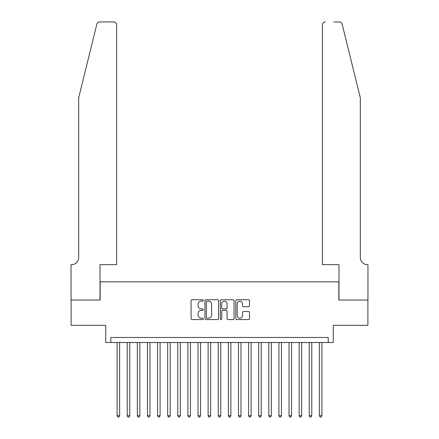<?xml version="1.0" encoding="UTF-8"?>
<svg xmlns="http://www.w3.org/2000/svg" width="439" height="439" viewBox="0 0 439 439"><rect width="100%" height="100%" fill="white"/><g stroke="black" fill="none" stroke-linecap="round" stroke-linejoin="round"><path stroke-width="0.66" d="M203.323 300.424A0.697 0.697 0 0 0 202.626 299.727L192.079 299.727A0.993 0.993 0 0 0 191.086 300.72L191.086 318.588A0.993 0.993 0 0 0 192.079 319.581L202.626 319.581A0.697 0.697 0 0 0 203.323 318.884A0.697 0.697 0 0 0 202.626 318.193L201.26 318.193A3.177 3.177 0 0 1 198.082 315.015L198.082 313.523A3.177 3.177 0 0 1 201.26 310.351L202.626 310.351A0.697 0.697 0 0 0 203.323 309.654A0.697 0.697 0 0 0 202.626 308.957L201.26 308.957A3.177 3.177 0 0 1 198.082 305.785L198.082 304.293A3.177 3.177 0 0 1 201.26 301.116L202.626 301.116A0.697 0.697 0 0 0 203.323 300.424M248.507 306.724A0.993 0.993 0 0 0 249.5 305.731L249.5 300.72A0.993 0.993 0 0 0 248.507 299.727L236.797 299.727A0.993 0.993 0 0 0 235.803 300.72L235.803 318.588A0.993 0.993 0 0 0 236.797 319.581L248.507 319.581A0.993 0.993 0 0 0 249.5 318.588L249.5 312.535A0.993 0.993 0 0 0 248.507 311.542L243.497 311.542A0.993 0.993 0 0 0 242.504 312.535L242.504 315.537A2.656 2.656 0 0 1 239.848 318.193A2.656 2.656 0 0 1 237.192 315.537L237.192 303.772A2.656 2.656 0 0 1 239.848 301.116A2.656 2.656 0 0 1 242.504 303.772L242.504 305.731A0.993 0.993 0 0 0 243.497 306.724L248.507 306.724M328.213 342.519L333.267 342.519L333.267 325.326L367.904 325.326L367.904 300.046L338.831 300.046L338.831 281.843L100.169 281.843L100.169 300.046L71.096 300.046L71.096 325.326L105.733 325.326L105.733 342.519L328.213 342.519L328.213 337.465L110.787 337.465L110.787 342.519M218.633 300.72A0.993 0.993 0 0 0 217.64 299.727L205.924 299.727A0.993 0.993 0 0 0 204.931 300.72L204.931 318.588A0.993 0.993 0 0 0 205.924 319.581L217.64 319.581A0.993 0.993 0 0 0 218.633 318.588L218.633 300.72M221.36 299.727L233.076 299.727A0.993 0.993 0 0 1 234.069 300.72L234.069 318.588A0.993 0.993 0 0 1 233.076 319.581L228.06 319.581A0.993 0.993 0 0 1 227.067 318.588L227.067 311.339A0.993 0.993 0 0 0 226.074 310.351L222.749 310.351A0.993 0.993 0 0 0 221.761 311.339L221.761 318.884A0.697 0.697 0 0 1 221.064 319.581A0.697 0.697 0 0 1 220.367 318.884L220.367 300.72A0.993 0.993 0 0 1 221.36 299.727M207.016 301.116A0.697 0.697 0 0 0 206.325 301.812L206.325 317.496A0.697 0.697 0 0 0 207.016 318.193L208.459 318.193A3.177 3.177 0 0 0 211.631 315.015L211.631 304.293A3.177 3.177 0 0 0 208.459 301.116L207.016 301.116M227.067 303.821A2.656 2.656 0 0 0 224.411 301.165A2.656 2.656 0 0 0 221.761 303.821L221.761 307.964A0.993 0.993 0 0 0 222.749 308.957L226.074 308.957A0.993 0.993 0 0 0 227.067 307.964L227.067 303.821M117.109 342.519L117.109 415.733L119.638 415.733L119.638 342.519M119.638 415.733L118.881 417.05L117.866 417.05L117.109 415.733M96.821 24.255C97.595 22.592 97.595 22.592 96.821 24.255L78.68 97.793L78.68 257.572A7.079 7.079 0 0 1 71.601 264.651L71.047 264.651L71.047 300.046L100.021 300.046L100.021 264.651L116.604 264.651L116.604 24.985A3.035 3.035 0 0 0 113.569 21.95L99.768 21.95A3.035 3.035 0 0 0 96.821 24.255M105.179 21.95L113.569 21.95C115.402 22.142 116.412 23.152 116.604 24.985L116.604 264.651M78.68 257.572A7.079 7.079 0 0 1 71.601 264.651M354.756 75.245L342.179 24.255C341.405 22.592 341.405 22.592 342.179 24.255C341.405 22.592 341.405 22.592 342.179 24.255L360.32 97.793L360.32 257.572A7.079 7.079 0 0 0 367.399 264.651L367.953 264.651L367.953 300.046L338.979 300.046L338.979 264.651L322.396 264.651L322.396 24.985L322.396 264.651M333.821 21.95L339.232 21.95A3.035 3.035 0 0 1 342.179 24.255M325.431 21.95A3.035 3.035 0 0 0 322.396 24.985C322.588 23.152 323.598 22.142 325.431 21.95M360.32 257.572A7.079 7.079 0 0 0 367.399 264.651M127.222 342.519L127.222 415.733L129.752 415.733L129.752 342.519M129.752 415.733L128.995 417.05L127.979 417.05L127.222 415.733M137.336 342.519L137.336 415.733L139.865 415.733L139.865 342.519M139.865 415.733L139.103 417.05L138.093 417.05L137.336 415.733M147.449 342.519L147.449 415.733L149.973 415.733L149.973 342.519M149.973 415.733L149.216 417.05L148.206 417.05L147.449 415.733M157.563 342.519L157.563 415.733L160.087 415.733L160.087 342.519M160.087 415.733L159.33 417.05L158.32 417.05L157.563 415.733M167.671 342.519L167.671 415.733L170.2 415.733L170.2 342.519M170.2 415.733L169.443 417.05L168.433 417.05L167.671 415.733M177.784 342.519L177.784 415.733L180.314 415.733L180.314 342.519M180.314 415.733L179.556 417.05L178.541 417.05L177.784 415.733M187.897 342.519L187.897 415.733L190.427 415.733L190.427 342.519M190.427 415.733L189.67 417.05L188.655 417.05L187.897 415.733M198.011 342.519L198.011 415.733L200.541 415.733L200.541 342.519M200.541 415.733L199.778 417.05L198.768 417.05L198.011 415.733M208.124 342.519L208.124 415.733L210.654 415.733L210.654 342.519M210.654 415.733L209.891 417.05L208.882 417.05L208.124 415.733M218.238 342.519L218.238 415.733L220.762 415.733L220.762 342.519M220.762 415.733L220.005 417.05L218.995 417.05L218.238 415.733M228.346 342.519L228.346 415.733L230.876 415.733L230.876 342.519M230.876 415.733L230.118 417.05L229.109 417.05L228.346 415.733M238.459 342.519L238.459 415.733L240.989 415.733L240.989 342.519M240.989 415.733L240.232 417.05L239.222 417.05L238.459 415.733M248.573 342.519L248.573 415.733L251.103 415.733L251.103 342.519M251.103 415.733L250.345 417.05L249.33 417.05L248.573 415.733M258.686 342.519L258.686 415.733L261.216 415.733L261.216 342.519M261.216 415.733L260.459 417.05L259.444 417.05L258.686 415.733M268.8 342.519L268.8 415.733L271.329 415.733L271.329 342.519M271.329 415.733L270.567 417.05L269.557 417.05L268.8 415.733M278.913 342.519L278.913 415.733L281.437 415.733L281.437 342.519M281.437 415.733L280.68 417.05L279.67 417.05L278.913 415.733M289.027 342.519L289.027 415.733L291.551 415.733L291.551 342.519M291.551 415.733L290.794 417.05L289.784 417.05L289.027 415.733M299.135 342.519L299.135 415.733L301.664 415.733L301.664 342.519M301.664 415.733L300.907 417.05L299.897 417.05L299.135 415.733M309.248 342.519L309.248 415.733L311.778 415.733L311.778 342.519M311.778 415.733L311.021 417.05L310.005 417.05L309.248 415.733M319.362 342.519L319.362 415.733L321.891 415.733L321.891 342.519M321.891 415.733L321.134 417.05L320.119 417.05L319.362 415.733"/></g></svg>
